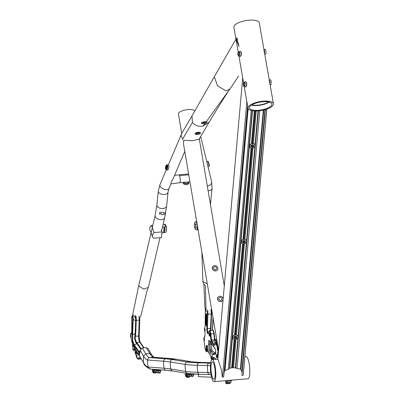 <?xml version="1.0" encoding="UTF-8"?>
<svg xmlns="http://www.w3.org/2000/svg" width="404" height="404" viewBox="0 0 404 404"><rect width="100%" height="100%" fill="white"/><g stroke="black" fill="none" stroke-linecap="round" stroke-linejoin="round"><path stroke-width="0.61" d="M266.812 109.07L243.294 374.74A30.946 18.15 -174.9 0 1 243.213 375.164A0.646 0.379 -174.9 0 1 242.612 375.462A0.646 0.379 -174.9 0 1 241.951 375.134A0.646 0.379 -174.9 0 1 241.935 375.023A0.646 0.379 -174.9 0 1 241.935 374.998L265.408 109.519L241.935 375.023M243.551 82.532L243.077 79.901M246.854 101.54L222.508 376.922A30.946 18.15 5.1 0 1 222.104 376.533L222.109 374.2L221.256 369.347L217.933 359.212L212.156 359.54A11.09 2.56 -94.8 0 0 210.59 363.181A11.09 2.56 -94.8 0 0 211.12 375.175A11.09 2.56 -94.8 0 0 214.029 381.639A11.09 2.56 -94.8 0 0 215.595 378.003A11.09 2.56 -94.8 0 0 215.064 366.009A11.09 2.56 -94.8 0 0 212.156 359.54M223.806 373.003L225.003 370.301L228.326 369.342L229.76 368.16L232.335 367.706L234.815 339.618M235.204 339.607L232.719 367.675L232.335 367.706M232.719 367.675L233.522 367.842L236.032 339.426M258.429 110.832L235.704 367.862L233.522 367.842M235.704 367.862L236.981 368.605L259.782 110.686M263.751 109.964L240.804 369.468L240.405 368.998L236.981 368.605M240.804 369.468L241.819 371.478L264.968 109.646M242.097 373.139L241.819 371.478M222.508 376.922A0.646 0.379 5.1 0 0 223.21 377.114A0.646 0.379 5.1 0 0 223.68 376.796A0.646 0.379 5.1 0 0 223.665 376.685M238.749 44.622L237.305 40.829L237.441 38.39M239.092 46.581L236.759 40.844L236.492 39.011L236.794 37.653M218.584 350.369L183.497 143.839L183.674 140.244L192.112 140.743L199.076 139.304M181.214 136.618L181.209 135.173L181.946 133.037M181.896 133.118L191.991 115.908L192.44 122.387L182.345 139.597M192.44 122.387C194.859 125.346 197.975 126.629 201.778 126.225L203.146 126.043L209.186 122.058C215.898 111.029 225.245 95.738 229.093 90.193L229.856 89.127L225.962 90.87L217.554 85.82L214.302 76.73L235.956 39.122M238.613 76.073L230.401 88.325M230.522 88.133L206.227 121.786M181.724 133.436L178.406 113.918A8.201 2.722 -9.6 0 1 188.032 109.605A8.201 2.722 -9.6 0 1 194.577 111.171L194.627 111.464M189.941 181.8L179.785 182.734L180.366 181.209L179.76 175.654L179.103 174.821L174.568 175.366M184.769 151.359L173.271 178.422L171.089 182.184L170.958 183.865M181.3 134.648A4.898 2.601 23 0 0 181.058 135.032A4.898 2.601 23 0 0 181.088 136.33A4.898 2.601 23 0 0 182.992 138.496M207.287 283.871L203 281.583L202.864 280.871M155.136 215.494L156.898 204.99A4.898 3.005 5.8 0 0 157.025 205.883A4.898 3.005 5.8 0 0 162.196 208.514A4.898 3.005 5.8 0 0 166.65 205.974L164.681 217.726A4.898 2.863 13.2 0 1 160.156 219.554A4.898 2.863 13.2 0 1 155.227 216.589A4.898 2.863 13.2 0 1 155.136 215.494L138.85 285.083L138.946 286.178L143.844 289.143L148.389 287.345L160.009 237.688M139.153 318.14L140.749 316.186L147.036 290.925L148.389 287.345M135.608 318.15L133.441 315.645L132.835 313.974L138.84 285.128M207.903 312.206L206.045 310.651L205.404 285.976L203.066 282.76L202.869 280.972M203.884 284.179L204.889 307.596L206.045 310.651M211.504 311.767L211.933 311.226M139.834 353.404L140.117 350.212L142.299 347.99L146.324 347.652L148.132 348.702L151.571 354.596L153.874 357.288M172.654 370.983A126.912 8.519 -3.9 0 0 166.362 370.296A126.912 8.519 -3.9 0 0 166.196 370.281A12.716 11.524 94.4 0 0 166.211 370.281L149.995 369.024L148.036 367.004L147.596 363.524L147.682 359.302L148.303 358.292L149.298 357.651L153.55 357.242A40.653 9.393 85.2 0 1 149.758 353.545L146.324 347.652M210.398 365.635A47.394 3.181 -3.9 0 0 207.393 365.524L197.319 365.272A81.552 5.474 176.1 0 1 185.153 364.418L170.331 361.984A124.765 8.373 -3.9 0 0 163.615 361.237A30.946 28.053 94.4 0 0 163.676 364.751A30.946 28.053 94.4 0 0 164.1 368.231L148.036 367.004A49.934 11.539 85.2 0 1 143.38 362.464L139.946 356.57L143.38 362.464L143.556 356.106L140.117 350.212M217.837 358.843A30.946 30.855 -32.3 0 1 217.599 353.364A2.581 2.57 -32.3 0 1 218.352 351.652M268.67 101.975A11.09 3.858 -9.9 0 1 257.803 105.161A11.09 3.858 -9.9 0 1 251.879 104.904M263.908 49.273L259.287 22.816A12.893 4.489 170.1 0 0 248.965 20.2A12.893 4.489 170.1 0 0 233.881 27.25L238.249 52.247M263.105 101.177A12.893 4.489 170.1 0 0 248.021 108.227A12.893 4.489 170.1 0 0 258.343 110.842A12.893 4.489 170.1 0 0 273.427 103.793A12.893 4.489 170.1 0 0 263.105 101.177M263.964 49.788L264.337 52.545M269.291 80.27L269.66 83.032M251.47 105.171A11.347 3.949 170.1 0 0 257.797 105.495A11.347 3.949 170.1 0 0 269.15 102.086M262.822 101.758A11.347 3.949 170.1 0 0 249.546 107.959A11.347 3.949 170.1 0 0 258.626 110.262A11.347 3.949 170.1 0 0 271.902 104.055A11.347 3.949 170.1 0 0 262.822 101.758M210.928 330.724L210.449 329.765L211.242 314.004L212.317 313.469L211.555 313.888A4.787 1.106 -94.8 0 0 211.196 309.53M210.504 330.381A3.096 0.717 85.2 0 1 210.449 329.765L210.822 329.674A0.773 0.687 -87.3 0 0 210.802 329.927L210.898 330.346A0.773 0.475 173.7 0 1 211.004 330.058L210.999 330.507M211.61 357.409A1.601 0.369 85.2 0 1 211.837 355.727A1.601 0.369 85.2 0 1 212.337 357.232A1.601 0.369 85.2 0 1 212.11 358.914A1.601 0.369 85.2 0 1 211.61 357.409M216.297 356.272A1.601 0.369 85.2 0 1 216.524 354.596A1.601 0.369 85.2 0 1 217.024 356.101A1.601 0.369 85.2 0 1 216.791 357.782A1.601 0.369 85.2 0 1 216.297 356.272M209.065 334.699A1.601 0.369 85.2 0 1 209.292 333.017A1.601 0.369 85.2 0 1 209.787 334.527A1.601 0.369 85.2 0 1 209.56 336.204A1.601 0.369 85.2 0 1 209.065 334.699M215.514 343.849A1.601 0.369 85.2 0 1 215.741 342.168A1.601 0.369 85.2 0 1 216.236 343.678A1.601 0.369 85.2 0 1 216.009 345.354A1.601 0.369 85.2 0 1 215.514 343.849M204.293 338.335L204.495 340.491L204.293 338.335M205.015 328.715L205.217 330.871L205.015 328.715M205.394 308.409L205.146 325.871L204.848 327.235C204.389 328.073 204.384 329.538 204.843 331.618L205.131 334.244L204.419 337.325A4.636 1.071 85.2 0 1 204.267 337.315L203.944 339.794L204.863 347.253L206.005 350.945L206.459 351.293L206.404 349.571C205.575 346.698 207.055 343.097 207.499 346.91L208.282 351.031L209.247 353.586L209.928 354.136L211.635 359.838M217.337 343.031L218.049 349.622L217.529 350.48L216.65 343.163C216.155 340.289 215.645 339.562 215.12 340.991L214.327 344.935M212.544 330.209A4.126 0.954 85.2 0 1 212.58 330.204A4.126 0.954 85.2 0 1 213.817 333.633L210.812 333.886L211.55 340.032L211.075 341.329L210.201 334.012C209.711 331.149 209.201 330.416 208.676 331.815L208.01 333.81C207.262 333.335 206.858 331.598 206.798 328.609L207.237 311.736M206.525 324.695A2.02 0.465 -94.8 0 1 206.222 325.806L205.54 323.129L205.555 315.357C206.025 312.837 206.439 313.494 206.792 317.327L206.53 324.574M215.059 348.521C215.857 350.894 215.943 352.828 215.322 354.323L212.913 354.904A3.525 0.813 85.2 0 1 212.696 354.843L210.262 352.859L209.429 350.298L208.631 344.622C208.358 341.451 208.605 340.057 209.373 340.451L215.059 348.521A1.03 0.934 144.8 0 0 215.216 349.031L215.216 349.031C215.665 350.521 215.792 352.03 215.6 353.566L216.079 353.237M205.545 311.019L205.171 311.201M214.378 344.779L214.171 345.718L211.075 341.329L211.873 341.223L214.337 344.713M218.458 351.803L217.529 350.48L218.211 350.218L218.559 350.702M211.242 314.004L207.949 314.267A4.939 1.141 -94.8 0 0 207.611 309.939M215.155 340.663L214.489 339.269L213.817 333.633L214.216 333.659L214.933 339.789M214.686 339.865A0.773 0.278 131.9 0 1 214.736 339.769L214.489 339.269M211.368 330.305L210.822 329.674L211.034 328.422L206.798 328.609M214.736 339.769L214.968 340.047A2.065 0.475 85.2 0 1 214.938 339.82L214.968 340.047M133.042 345.142A1.03 0.899 -29.7 0 1 132.77 344.511L138.663 354.853A1.414 0.328 85.2 0 0 138.835 354.985L138.739 352.318A1.03 0.899 -29.7 0 1 139.052 351.626L140.057 350.637M138.739 352.318L134.057 345.678A1.03 0.934 -35.2 0 1 134.355 344.971L132.815 341.037L132.628 334.911A1.03 0.465 -177.9 0 1 132.153 334.608L132.689 319.569L133.168 319.791L132.699 319.579M134.744 336.072A0.773 0.308 13.6 0 0 135.396 336.259L135.769 333.679A0.773 0.348 -177.9 0 1 135.183 333.618L134.492 338.224L135.906 342.824L136.916 343.683A0.773 0.702 -35.2 0 1 137.446 343.425L136.461 342.451A0.773 0.651 127.5 0 0 135.906 342.824M132.689 319.569A1.934 0.444 -94.8 0 0 132.244 316.569A1.934 0.444 -94.8 0 0 131.79 318.352L131.749 333.492L131.118 334.128A1.03 0.939 -36.1 0 1 131.714 333.194M136.714 356.757C138.107 360.519 137.259 358.09 138.022 359.126L140.577 358.01M135.189 315.443A4.712 1.091 85.2 0 1 135.663 320.316L133.168 319.791A2.661 0.616 -94.8 0 0 132.537 315.857A2.661 0.616 -94.8 0 0 132.285 315.711A2.661 0.616 -94.8 0 0 132.169 315.797L132.987 314.772M139.749 319.867L139.178 335.578A0.773 0.348 -177.9 0 1 139.203 335.668A0.773 0.348 -177.9 0 1 138.617 335.987L135.396 336.259L135.199 338.532L136.461 342.451L139.683 342.178A0.773 0.702 -35.2 0 1 140.309 342.456L144.011 347.703M136.128 353.338A1.161 0.268 -94.8 0 0 136.284 352.142A1.161 0.268 -94.8 0 0 135.921 351.031A1.161 0.268 -94.8 0 0 135.911 351.031A1.161 0.268 -94.8 0 0 135.754 352.227A1.161 0.268 -94.8 0 0 136.118 353.343A1.161 0.268 -94.8 0 0 136.128 353.338M131.209 337.143L131.012 334.987L131.209 337.143M132.684 344.561L132.982 346.556L133.133 345.39M136.921 352.041A2.606 0.601 -94.8 0 0 136.941 354.964M132.492 344.102L133.022 350.101L133.679 349.46A4.232 0.98 -94.8 0 0 134.173 347.243A2.631 0.606 85.2 0 1 134.173 347.218M135.471 349.49L134.86 350.086L135.385 354.343L135.779 354.505A1.444 0.333 -94.8 0 1 136.148 355.596A6.292 1.454 -94.8 0 0 136.436 357.277L136.996 357.732M131.118 334.128A2.065 0.475 -94.8 0 0 130.603 335.396A2.065 0.475 -94.8 0 0 131.113 338.017L132.77 344.511M133.022 350.101L134.86 350.086M131.113 338.017A1.03 0.944 142.1 0 0 131.3 338.567L131.992 342.198A1.03 0.369 170 0 0 132.042 342.284M138.304 359.161L137.537 358.59L140.077 357.116M137.537 358.59A4.641 1.071 85.2 0 1 136.709 356.656L137.158 356.995L136.709 356.656L137.062 354.101A2.631 0.606 -94.8 0 0 137.082 352.323M133.148 350.197L134.901 350.051M135.663 320.316L133.168 319.796L132.628 334.911L135.183 333.618L135.663 320.316L136.249 320.347A4.939 1.141 -94.8 0 0 135.906 315.968M209.242 374.548L211.024 374.614A49.546 3.328 -3.9 0 0 209.767 374.559L199.692 374.306A12.716 10.322 91.4 0 0 200.162 374.331L187.653 373.453A2.581 2.475 99.3 0 1 185.633 371.417L170.811 368.983A124.765 8.373 -3.9 0 0 164.1 368.231A2.581 2.338 94.4 0 0 166.196 370.281L150.313 369.069M211.565 377.195L198.495 376.7L198.329 374.271M214.029 381.639L248.036 378.76A11.09 2.56 -94.8 0 0 249.601 375.119A11.09 2.56 -94.8 0 0 249.071 363.125A11.09 2.56 -94.8 0 0 246.162 356.656L244.915 356.762M215.054 376.402A8.691 2.01 -94.8 0 0 214.64 366.999A8.691 2.01 -94.8 0 0 212.363 361.934A8.691 2.01 -94.8 0 0 211.135 364.782A8.691 2.01 -94.8 0 0 211.55 374.185A8.691 2.01 -94.8 0 0 213.827 379.25A8.691 2.01 -94.8 0 0 215.054 376.402M196.172 218.453L195.889 217.716A2.065 1.56 -20.7 0 1 195.895 216.827M198.086 229.74A4.126 2.53 5.8 0 0 197.682 229.765L197.758 229.033A0.672 0.505 -20.7 0 1 196.93 228.805A0.672 0.505 -20.7 0 1 197.798 228.048M197.672 227.295A0.672 0.505 -20.7 0 1 196.591 227.225A0.672 0.505 -20.7 0 1 197.536 226.487M197.41 225.755A0.672 0.505 -20.7 0 1 197.309 225.164M194.329 226.432A1.288 0.975 159.3 0 0 194.374 226.78L195.329 229.31A1.288 0.975 -20.7 0 1 195.284 228.962L194.329 226.432L194.698 222.786A1.288 0.975 159.3 0 1 196.051 221.665L196.708 221.609M197.682 229.765L196.435 229.871A1.288 0.975 -20.7 0 1 195.329 229.31M195.284 228.962L195.652 225.316A1.288 0.975 -20.7 0 1 197.006 224.195L197.142 224.185M163.852 230.942A0.672 0.505 -20.7 0 1 164.681 231.174A0.672 0.505 -20.7 0 1 163.756 231.916L164.181 227.699A0.672 0.505 -20.7 0 1 165.009 227.927A0.672 0.505 -20.7 0 1 164.085 228.674L163.756 228.412M164.665 230.27A0.672 0.505 -20.7 0 1 164.771 229.219A0.672 0.505 -20.7 0 1 164.665 230.27M162.398 227.472A4.126 2.53 -174.2 0 1 164.256 226.972L165.504 226.866A1.288 0.975 -20.7 0 1 166.61 227.422A1.288 0.975 -20.7 0 1 166.65 227.775L166.281 231.421A1.288 0.975 -20.7 0 1 164.928 232.542L163.681 232.648L163.756 231.916L163.428 231.654M166.61 227.422L165.65 224.892A1.288 0.975 159.3 0 0 164.549 224.336L163.105 224.457M151.434 225.447A5.156 3.894 159.3 0 0 149.894 229.81L152.586 236.921A5.156 3.894 -20.7 0 1 154.126 232.563L151.434 225.447L152.833 225.331M154.126 232.563L161.989 231.896L161.211 229.841M161.989 231.896L161.413 237.567L153.555 238.234A5.156 3.894 -20.7 0 1 152.586 236.921M163.681 232.648A4.126 2.53 5.8 0 0 161.863 233.123M187.219 374.114L188.163 373.801A4.131 3.772 89.8 0 0 188.542 373.589M193.107 374.023L191.299 375.043L188.875 374.872L188.734 374.19L189.072 374.134L189.218 374.826M191.824 373.932L190.496 374.23A4.131 3.772 -90.2 0 1 190.345 374.23A4.131 3.772 -90.2 0 1 189.355 374.064L189.072 374.134M185.219 374.796L185.224 374.806A2.545 0.924 -103.6 0 0 186.426 377.063A3.868 1.404 -103.6 0 0 186.759 377.164L186.234 374.144L185.083 374.124L185.224 374.806M186.234 374.144L185.083 374.124M189.355 374.064L187.562 374.165L188.476 377.381M188.734 374.19L187.582 374.17M189.208 374.826A2.803 1.02 76.4 0 1 188.905 377.296L191.208 375.695L192.526 375.791L192.698 376.371L190.309 376.255M189.643 374.144L190.062 373.771M189.587 373.887L190.653 373.841M188.244 377.346L187.355 377.331L186.784 374.564L187.602 374.367M186.784 374.564L187.648 374.579M189.678 373.73A4.126 3.828 -89 0 1 188.875 374.054M188.203 377.275L187.562 374.165A4.126 3.828 -89 0 1 186.855 374.018M187.355 377.331L186.855 377.164M192.789 376.366A4.126 1.495 -103.6 0 0 192.93 376.351A4.126 1.495 -103.6 0 0 193.107 376.276L192.42 376.457M189.688 374.154A4.126 3.828 91 0 0 190.678 373.831M226.361 380.593L226.679 382.467A2.581 0.858 -9.6 0 0 225.846 383.285A2.581 0.858 -9.6 0 0 227.412 383.8L227.614 383.416A1.545 0.515 -9.6 0 1 226.861 383.113A1.545 0.515 -9.6 0 1 228.679 382.295A1.545 0.515 -9.6 0 1 229.911 382.593A1.545 0.515 -9.6 0 1 228.613 383.33L228.442 382.325M226.679 382.467L227.356 381.174L231.356 380.831L230.679 382.128A2.581 0.858 -9.6 0 1 230.931 382.421A2.581 0.858 -9.6 0 1 228.412 383.714L228.184 382.366M228.412 383.714L228.613 383.33M227.472 382.573L227.614 383.416M227.245 380.523L227.356 381.174M231.245 380.179L231.356 380.831M160.747 369.867L160.757 370.524L158.363 371.271L155.924 370.549L155.929 369.852L156.272 369.857L156.267 370.569M160.191 369.822L160.292 369.832A4.131 3.909 -83.2 0 1 159.166 370.271L157.646 370.281A4.131 3.798 -84.5 0 1 156.56 369.857L156.272 369.857M152.424 370.17L152.424 370.175A2.545 0.909 -90.4 0 0 153.111 372.549A3.868 1.384 -90.4 0 0 153.414 372.675L153.535 369.594L152.429 369.473L152.424 370.175M153.535 369.594L152.429 369.473M156.56 369.857L154.808 369.731L154.782 372.912L155.08 373.084M155.929 369.852L154.823 369.731M155.252 373.089L158.035 371.902L159.312 372.316L159.368 372.998L157.611 372.907L156.777 372.417M155.51 373.089L155.878 373.023L155.454 373.023A4.126 1.475 89.6 0 1 155.192 373.094A4.126 1.475 89.6 0 1 155.131 373.089L154.894 372.836A3.868 1.384 -90.4 0 0 155.197 372.771A2.545 0.909 -90.4 0 0 155.924 370.549M158.08 370.089L157.752 370.165M154.853 373.049L153.959 372.953L153.985 370.12L154.803 370.109M153.985 370.12L154.803 370.205M157.792 369.64A4.126 3.848 -83.9 0 1 156.838 370.008M154.808 369.897A4.126 3.848 -83.9 0 1 154.171 369.599M153.959 372.953L153.51 372.685M159.196 373.064L159.464 373.064A4.126 1.475 -90.4 0 0 159.524 373.069A4.126 1.475 -90.4 0 0 159.792 372.998L159.085 373.064M157.373 370.216A4.126 3.848 96.1 0 0 158.954 369.726M157.484 372.044L157.964 371.973A2.065 1.924 96.1 0 0 157.878 371.927M155.873 369.781A4.131 3.798 95.5 0 0 156.444 369.534M160.762 369.867L160.757 370.524C160.509 372.256 160.221 373.069 159.893 372.973L159.792 372.998A2.803 1.005 -90.4 0 0 160.59 370.539L160.59 369.852M160.363 212.145A2.838 2.141 159.3 0 0 159.742 214.337L159.701 214.241A2.838 2.141 159.3 0 1 160.327 212.049M161.332 212.812A1.545 1.167 159.3 0 0 160.994 214.004A1.545 1.167 159.3 0 0 162.095 214.681A1.545 1.167 159.3 0 0 163.549 214.105A1.545 1.167 159.3 0 0 163.888 212.908A1.545 1.167 159.3 0 0 162.787 212.236A1.545 1.167 159.3 0 0 161.332 212.812M164.423 214.519A2.838 2.141 159.3 0 0 165.044 212.327L165.009 212.231A2.838 2.141 159.3 0 1 165.029 212.282M237.653 338.264A2.838 2.202 158.1 0 0 238.012 336.264A2.838 2.202 158.1 0 0 235.79 335.017A2.838 2.202 158.1 0 0 233.103 336.37A2.838 2.202 158.1 0 0 232.744 338.375A2.838 2.202 158.1 0 0 234.971 339.618A2.838 2.202 158.1 0 0 237.653 338.264M236.668 337.956A1.545 1.202 158.1 0 0 236.86 336.86A1.545 1.202 158.1 0 0 235.648 336.184A1.545 1.202 158.1 0 0 234.184 336.921A1.545 1.202 158.1 0 0 233.992 338.017A1.545 1.202 158.1 0 0 235.204 338.693A1.545 1.202 158.1 0 0 236.668 337.956M246.117 242.546A2.838 2.202 158.1 0 0 246.475 240.542A2.838 2.202 158.1 0 0 244.248 239.294A2.838 2.202 158.1 0 0 241.567 240.648A2.838 2.202 158.1 0 0 241.208 242.653A2.838 2.202 158.1 0 0 243.43 243.895A2.838 2.202 158.1 0 0 246.117 242.546M245.132 242.233A1.545 1.202 158.1 0 0 245.324 241.137A1.545 1.202 158.1 0 0 244.112 240.461A1.545 1.202 158.1 0 0 242.647 241.198A1.545 1.202 158.1 0 0 242.456 242.294A1.545 1.202 158.1 0 0 243.668 242.971A1.545 1.202 158.1 0 0 245.132 242.233M254.449 146.985A2.838 2.202 158.1 0 0 254.939 144.819A2.838 2.202 158.1 0 0 252.823 143.572A2.838 2.202 158.1 0 0 250.162 144.763A2.838 2.202 158.1 0 0 249.672 146.93A2.838 2.202 158.1 0 0 251.788 148.172A2.838 2.202 158.1 0 0 254.449 146.985M253.52 146.602A1.545 1.202 158.1 0 0 253.788 145.42A1.545 1.202 158.1 0 0 252.636 144.738A1.545 1.202 158.1 0 0 251.182 145.384A1.545 1.202 158.1 0 0 250.914 146.571A1.545 1.202 158.1 0 0 252.071 147.248A1.545 1.202 158.1 0 0 253.52 146.602M221.897 301.187A2.838 2.596 27.6 0 0 222.104 297.021A2.838 2.596 27.6 0 0 217.786 297.596A2.838 2.596 27.6 0 0 221.897 301.187M221.21 300.081A1.545 1.414 27.6 0 0 221.326 297.809A1.545 1.414 27.6 0 0 218.968 298.122A1.545 1.414 27.6 0 0 221.21 300.081M216.68 270.493A2.838 2.596 27.6 0 0 216.887 266.327A2.838 2.596 27.6 0 0 212.575 266.898A2.838 2.596 27.6 0 0 216.68 270.493M215.994 269.382A1.545 1.414 27.6 0 0 216.11 267.11A1.545 1.414 27.6 0 0 213.751 267.423A1.545 1.414 27.6 0 0 215.994 269.382M183.073 182.386L183.047 182.674A2.838 1.742 5.8 0 0 183.098 183.138A2.838 1.742 5.8 0 0 183.951 184.123A2.838 1.742 5.8 0 0 187.512 184.482A2.838 1.742 5.8 0 0 188.688 183.244L188.794 182.234A2.838 1.742 5.8 0 0 188.774 181.886M183.305 182.366A2.838 1.742 5.8 0 0 186.365 183.699A2.838 1.742 5.8 0 0 188.794 182.234M184.032 184.173A2.581 1.581 5.8 0 0 184.108 184.219A2.581 1.581 5.8 0 0 187.34 184.547A2.581 1.581 5.8 0 0 187.421 184.517M183.805 182.315A2.323 1.424 5.8 0 0 186.315 183.381A2.323 1.424 5.8 0 0 188.279 182.179L188.304 181.921M200.071 132.669A2.838 0.858 170.8 0 0 196.869 132.825A2.838 0.858 170.8 0 0 194.996 133.961A2.838 0.858 170.8 0 0 195.526 134.35A2.838 0.858 170.8 0 0 198.728 134.194A2.838 0.858 170.8 0 0 200.596 133.057A2.838 0.858 170.8 0 0 200.071 132.669M199.071 133.244A1.545 0.47 170.8 0 0 197.324 133.33A1.545 0.47 170.8 0 0 196.304 133.946A1.545 0.47 170.8 0 0 196.591 134.158A1.545 0.47 170.8 0 0 198.334 134.072A1.545 0.47 170.8 0 0 199.359 133.456A1.545 0.47 170.8 0 0 199.071 133.244M201.444 123.291A2.838 0.858 170.8 0 0 204.586 123.467A2.838 0.858 170.8 0 0 206.954 122.22A2.838 0.858 170.8 0 0 206.863 122.053A2.838 0.858 170.8 0 0 203.727 121.877A2.838 0.858 170.8 0 0 201.354 123.124A2.838 0.858 170.8 0 0 201.444 123.291M202.707 123.205A1.545 0.47 170.8 0 0 204.419 123.301A1.545 0.47 170.8 0 0 205.712 122.619A1.545 0.47 170.8 0 0 205.666 122.528A1.545 0.47 170.8 0 0 203.949 122.432A1.545 0.47 170.8 0 0 202.656 123.114A1.545 0.47 170.8 0 0 202.707 123.205M271.311 82.583L270.968 80.755L271.311 82.583M271.377 82.916L270.832 79.997L271.377 82.916M270.382 84.795L269.473 79.714L269.221 79.76L270.13 84.84L271.559 84.057M244.647 84.976A1.288 0.591 91.1 0 1 244.122 85.608A1.288 0.591 91.1 0 1 243.622 84.956A1.288 0.591 91.1 0 1 243.647 83.663A1.288 0.591 91.1 0 1 244.173 83.032A1.288 0.591 91.1 0 1 244.673 83.684A1.288 0.591 91.1 0 1 244.647 84.976M244.945 85.365A2.065 0.944 91.1 0 1 243.915 86.335A2.065 0.944 91.1 0 1 243.349 83.269A2.065 0.944 91.1 0 1 243.991 82.3A2.065 0.944 91.1 0 1 244.94 83.123A2.065 0.944 91.1 0 1 244.945 85.365M243.991 82.3L245.102 81.815A2.581 1.182 91.1 0 1 245.344 81.765A2.581 1.182 91.1 0 1 246.344 83.073A2.581 1.182 91.1 0 1 246.294 85.653A2.581 1.182 91.1 0 1 245.243 86.921A2.581 1.182 91.1 0 1 245.001 86.86L243.915 86.335M245.46 81.78A2.581 1.182 91.1 0 1 245.576 81.77A2.581 1.182 91.1 0 1 246.571 83.078A2.581 1.182 91.1 0 1 246.521 85.658A2.581 1.182 91.1 0 1 245.47 86.926A2.581 1.182 91.1 0 1 245.359 86.91M265.989 52.096L265.645 50.273L265.989 52.096M266.054 52.429L265.509 49.51L266.054 52.429M265.059 54.308L264.15 49.227L263.893 49.273L264.807 54.353L266.236 53.57M239.325 54.49A1.288 0.591 91.1 0 1 238.799 55.126A1.288 0.591 91.1 0 1 238.299 54.469A1.288 0.591 91.1 0 1 238.325 53.182A1.288 0.591 91.1 0 1 238.85 52.545A1.288 0.591 91.1 0 1 239.35 53.202A1.288 0.591 91.1 0 1 239.325 54.49M239.623 54.883A2.065 0.944 91.1 0 1 238.592 55.848A2.065 0.944 91.1 0 1 238.027 52.788A2.065 0.944 91.1 0 1 238.668 51.813A2.065 0.944 91.1 0 1 239.612 52.636A2.065 0.944 91.1 0 1 239.623 54.883M238.668 51.813L239.779 51.328A2.581 1.182 91.1 0 1 240.021 51.278A2.581 1.182 91.1 0 1 241.021 52.586A2.581 1.182 91.1 0 1 240.971 55.166A2.581 1.182 91.1 0 1 239.92 56.434A2.581 1.182 91.1 0 1 239.678 56.373L238.592 55.848M240.138 51.293A2.581 1.182 91.1 0 1 240.249 51.283A2.581 1.182 91.1 0 1 241.249 52.591A2.581 1.182 91.1 0 1 241.198 55.171A2.581 1.182 91.1 0 1 240.148 56.439A2.581 1.182 91.1 0 1 240.037 56.424M207.949 166.105L207.04 162.736M209.338 166.221L209.378 165.105L208.186 161.464L207.853 161.287L209.333 166.231L208.095 166.594L206.949 162.352M207.863 166.145L208.095 166.594M166.736 168.518A1.187 0.455 97.9 0 1 166.428 167.822A1.187 0.455 97.9 0 1 166.63 166.62A1.187 0.455 97.9 0 1 167.064 166.17M166.039 166.236A1.702 0.651 97.9 0 1 166.918 165.781A1.702 0.651 97.9 0 1 166.832 168.322A1.702 0.651 97.9 0 1 166.493 168.852A1.702 0.651 97.9 0 1 165.786 168.286A1.702 0.651 97.9 0 1 166.039 166.236M165.898 165.857A2.323 0.894 97.9 0 1 166.357 165.14A2.323 0.894 97.9 0 1 167.317 165.903A2.323 0.894 97.9 0 1 166.973 168.7A2.323 0.894 97.9 0 1 165.776 169.321A2.323 0.894 97.9 0 1 165.898 165.857M166.468 165.054A2.581 0.99 97.9 0 1 166.584 164.933A2.581 0.99 97.9 0 1 167.024 164.756A2.581 0.99 97.9 0 1 167.705 166.256A2.581 0.99 97.9 0 1 167.271 168.892A2.581 0.99 97.9 0 1 166.317 169.867A2.581 0.99 97.9 0 1 165.938 169.579A2.581 0.99 97.9 0 1 165.862 169.433M167.024 164.756L168.205 164.923A2.581 0.99 97.9 0 1 168.882 166.418A2.581 0.99 97.9 0 1 168.448 169.059A2.581 0.99 97.9 0 1 167.493 170.028L166.317 169.867M266.741 109.095L243.213 375.164M217.817 359.06L242.693 77.709L217.822 359.06M248.142 108.61L225.003 370.301M228.326 369.342L251.212 110.484M231.583 368.004L234.103 339.511M234.209 338.34L234.35 336.729M234.492 335.133L242.567 243.789M242.673 242.617L242.814 241.011M242.956 239.41L251.03 148.066M251.131 146.894L251.278 145.288M251.419 143.688L254.313 110.918M252.52 110.741L229.76 368.16M247.93 107.706L224.669 370.837M252.227 110.691L229.442 368.392M263.297 110.07L240.405 368.998M234.901 338.673L235.113 336.274M235.234 334.926L243.279 243.895M243.365 242.95L243.577 240.552M243.698 239.203L251.743 148.172M251.828 147.228L252.04 144.829M252.157 143.481L255.035 110.948M255.419 110.954L252.545 143.435M252.429 144.748L252.212 147.243M252.131 148.162L244.082 239.158M243.966 240.471L243.748 242.966M243.668 243.885L235.618 334.881M235.507 336.194L235.285 338.688M258.055 110.863L255.025 145.107M254.929 146.187L246.561 240.829M246.465 241.91L238.097 336.552M238.001 337.633L235.345 367.685M236.123 338.431L236.31 336.31M236.431 334.951L244.496 243.703M244.587 242.713L244.773 240.587M244.895 239.229L252.96 147.98M253.045 146.99L253.237 144.864M253.353 143.506L256.232 110.948M205.096 123.351L203.146 126.043M179.76 175.654L188.754 174.806M210.454 204.591L210.656 202.247A4.898 3.005 -174.2 0 1 210.226 203.273M166.261 169.857L159.974 184.643A4.898 2.601 23 0 0 160.004 185.941A4.898 2.601 23 0 0 165.625 189.567A4.898 2.601 23 0 0 168.993 188.476L170.948 183.886L179.785 182.734M159.974 184.643L158.317 191.001A4.898 3.005 5.8 0 0 158.439 191.895A4.898 3.005 5.8 0 0 163.615 194.526A4.898 3.005 5.8 0 0 168.064 191.986L166.65 205.974M211.57 181.568A4.898 3.197 166.4 0 1 211.651 181.815A4.898 3.197 166.4 0 1 208.02 185.971A4.898 3.197 166.4 0 1 207.318 186.143M207.858 166.13L211.651 181.815L212.07 188.254A4.898 3.005 -174.2 0 1 208.105 190.784M210.6 363.125A49.546 3.328 -3.9 0 0 208.979 363.08L198.904 362.822A79.401 5.328 176.1 0 1 187.062 361.994A2.581 2.475 99.3 0 0 185.153 364.418A30.946 29.699 99.3 0 0 185.204 367.938A30.946 29.699 99.3 0 0 185.633 371.417A81.552 5.474 176.1 0 0 197.798 372.271A2.581 2.096 91.4 0 0 199.692 374.306A79.401 5.328 176.1 0 1 192.016 373.947M210.671 362.641L201.727 362.413A12.716 10.322 91.4 0 0 198.904 362.822A2.581 2.096 91.4 0 0 197.319 365.272A30.946 25.124 91.4 0 0 197.399 368.786A30.946 25.124 91.4 0 0 197.798 372.271L207.873 372.523A2.581 2.096 91.4 0 0 209.767 374.559M210.661 362.716A12.716 10.322 91.4 0 0 208.979 363.08A2.581 2.096 91.4 0 0 207.393 365.524A30.946 25.124 91.4 0 0 207.469 369.039A30.946 25.124 91.4 0 0 207.873 372.523A47.394 3.181 -3.9 0 1 210.731 372.629M201.727 362.413L194.915 362.095A75.336 5.055 176.1 0 1 190.961 361.656A12.716 12.201 99.3 0 0 187.062 361.994L172.235 359.56A2.581 2.475 99.3 0 0 170.331 361.984A30.946 29.699 99.3 0 0 170.377 365.499A30.946 29.699 99.3 0 0 170.811 368.983A2.581 2.475 99.3 0 0 172.826 371.018L187.653 373.453M194.915 362.095L191.158 361.676A2.581 2.475 99.3 0 0 190.961 361.656L176.134 359.217A12.716 12.201 99.3 0 0 172.235 359.56A126.912 8.519 -3.9 0 0 165.408 358.797A2.581 2.338 94.4 0 0 163.615 361.237L147.556 360.009A42.905 9.913 85.2 0 1 143.556 356.106L145.738 353.889L142.299 347.99M169.064 358.429L153.55 357.242L176.331 359.242A2.581 2.475 99.3 0 0 176.134 359.217A130.982 8.792 -3.9 0 0 169.256 358.444A130.982 8.792 -3.9 0 0 169.089 358.434A12.716 11.524 94.4 0 0 169.074 358.429A12.716 11.524 94.4 0 0 165.408 358.797L149.525 357.585A40.653 9.393 85.2 0 1 145.738 353.889L149.758 353.545L151.571 354.596M166.211 370.281A12.716 11.524 94.4 0 0 166.221 370.281L172.826 371.018M218.231 354.364L217.599 353.364M216.65 343.163L217.266 343.036A4.126 0.954 -94.8 0 0 216.029 339.607A4.126 0.954 -94.8 0 0 215.994 339.613M210.201 334.012L210.812 333.886A4.126 0.954 -94.8 0 0 209.575 330.457A4.126 0.954 -94.8 0 0 209.545 330.462M210.923 309.777A4.939 1.141 85.2 0 1 211.242 313.989L211.555 313.888M206.984 351.763A1.288 0.298 -94.8 0 0 206.999 351.763A1.288 0.298 -94.8 0 0 207.116 349.93L208.045 349.849M204.267 337.315A0.515 0.5 -70.3 0 1 204.737 336.764A4.126 0.954 -94.8 0 0 204.752 336.769L204.737 336.764A2.626 0.606 -94.8 0 0 204.671 336.754A2.626 0.606 -94.8 0 0 204.651 336.759A2.626 0.606 -94.8 0 0 204.56 336.81M206.56 323.235L206.121 323.261A1.505 0.348 -94.8 0 0 206.464 325.139M208.318 333.229A3.096 0.717 85.2 0 1 207.424 328.795L207.949 314.267L207.323 314.08M213.463 359.429A5.156 1.192 85.2 0 1 214.13 357.777A0.515 0.49 -50.8 0 1 213.938 357.404L216.15 359.201M206.414 351.278A0.515 0.49 129.2 0 0 206.585 351.637L206.999 351.763A1.288 0.298 -94.8 0 0 207.01 351.763L208.393 351.647M206.661 315.458L206.136 315.489L206.121 323.261L205.54 323.129M206.343 314.226A2.02 0.47 -94.8 0 0 206.136 315.489L205.555 315.357M212.802 359.484L212.812 359.409C213.019 357.717 213.393 357.045 213.938 357.404M212.913 354.904A1.03 1.005 -103.6 0 1 213.726 353.808A2.495 0.576 85.2 0 1 213.58 353.763A1.03 0.98 129.2 0 0 212.696 354.843M215.711 353.414A1.03 1.005 76.4 0 0 215.322 354.323M215.216 349.031L209.524 340.956A1.03 0.934 -35.2 0 1 209.373 340.451M208.631 344.622L209.752 344.289A2.495 0.576 85.2 0 1 209.838 341.4M210.262 352.859A1.03 0.98 -50.8 0 1 211.141 351.778A2.495 0.576 85.2 0 1 210.55 349.965L209.752 344.289L210.55 349.965L209.429 350.298M211.853 349.611L212.196 350.667A1.03 0.98 -50.8 0 1 211.317 351.748L213.751 353.732L211.317 351.748A2.48 0.576 85.2 0 1 210.726 349.945L211.853 349.611L211.055 343.935L209.928 344.269A2.48 0.576 85.2 0 1 209.959 341.572M206.005 350.945A0.515 0.49 -50.8 0 0 206.181 351.303L206.585 351.637A0.515 0.49 129.2 0 0 206.787 351.727M206.181 351.303C205.828 351.525 205.389 350.182 204.853 347.273L204.868 347.288M204.848 327.235A0.515 0.5 -114.4 0 1 205.075 326.755M208.429 333.017A0.515 0.394 -168.3 0 1 208.484 332.734M208.752 331.512A0.515 0.394 11.7 0 0 208.676 331.815M215.191 340.693A0.515 0.394 11.4 0 0 215.12 340.991M209.928 354.136A0.515 0.49 129.2 0 0 210.1 354.495L209.423 353.944A0.515 0.49 -50.8 0 1 209.247 353.586M206.404 349.571L206.994 349.309A2.606 0.601 85.2 0 1 207.106 345.678M207.924 349.228L206.994 349.309L207.116 349.93L206.525 350.192M213.842 353.778A2.48 0.576 85.2 0 1 213.751 353.732A1.03 0.98 129.2 0 0 214.63 352.647L212.196 350.667M214.65 339.769L211.55 340.032A1.545 0.359 -94.8 0 0 211.873 341.223L215.095 340.946M218.453 349.586L218.049 349.622L218.211 350.218L218.554 350.187M215.483 339.91L214.857 339.017M212.474 330.214L212.943 317.155M215.746 352.429L214.721 352.677A1.03 1.005 -103.6 0 1 214.125 353.707M210.994 343.041L211.055 343.935M211.555 313.908L211.034 328.422M215.165 340.941L214.973 340.466M138.663 354.853A1.03 0.899 150.3 0 0 138.936 355.485A2.141 0.495 -94.8 0 0 139.052 355.641A2.141 0.495 -94.8 0 0 139.193 355.687A2.141 0.495 -94.8 0 0 139.516 353.97A2.141 0.495 -94.8 0 0 139.052 351.626L134.355 344.971L136.916 343.683L140.668 349.006M141.092 358.898L138.703 359.1M138.91 316.095A4.939 1.141 85.2 0 1 139.193 320.094L138.617 335.987A4.489 1.035 -94.8 0 0 138.688 338.234A4.489 1.035 -94.8 0 0 139.683 342.178L143.612 347.753M139.708 317.615L139.774 319.781A0.773 0.348 2.1 0 1 139.193 320.094L136.249 320.347L135.769 333.679M140.132 342.284A5.262 1.217 85.2 0 1 139.173 335.759M140.309 342.456C139.592 341.117 139.223 338.855 139.203 335.668L139.774 319.781A0.773 0.348 2.1 0 0 139.754 319.69M134.057 345.678L132.537 341.259L132.153 334.608M141.087 348.586L137.446 343.425M135.37 349.314L133.679 349.46M133.199 349.925L135.199 349.758M132.012 342.107A1.03 0.369 170 0 0 131.992 342.198L132.876 344.94L138.769 355.278L139.93 356.424M197.006 224.195L196.051 221.665M195.652 225.316L194.698 222.786M165.504 226.866L164.549 224.336M164.256 226.972L164.181 227.699M190.693 374.907L190.552 374.225M192.052 374.579L191.92 373.937M188.597 377.104L188.905 377.296A4.126 1.495 76.4 0 1 188.729 377.371A4.126 1.495 76.4 0 1 188.587 377.386L188.299 377.19A3.868 1.404 -103.6 0 0 188.597 377.104A2.545 0.924 -103.6 0 0 188.875 374.872M186.562 374.089L187.239 377.361M187.113 377.356L186.759 377.164M193.274 376.099L193.107 376.276A2.803 1.02 -103.6 0 0 193.45 374.048M193.597 374.059A2.545 0.924 76.4 0 1 193.39 375.856M189.915 373.831L189.971 374.094M192.102 374.528L191.986 373.942M190.632 374.887L190.496 374.23M186.688 377.25L186.426 377.063M157.696 370.993L157.701 370.296M159.1 370.983L159.105 370.286M158.348 369.68L158.348 370.008M153.868 369.604L153.838 372.953M158.196 370.059L158.201 369.67M153.571 372.917A4.126 1.475 89.6 0 1 153.333 372.796L153.111 372.549M153.788 372.948L153.414 372.675M156.257 370.564A2.803 1.005 89.6 0 1 155.454 373.023L155.197 372.771M160.742 370.534A2.545 0.909 89.6 0 1 160.095 372.69M159.161 370.948L159.166 370.271M157.641 370.958L157.646 370.281M160.009 372.811L159.141 373.069M237.991 336.219A2.838 2.202 158.1 0 0 237.976 336.173A2.838 2.202 158.1 0 0 235.749 334.926A2.838 2.202 158.1 0 0 233.068 336.279A2.838 2.202 158.1 0 0 232.709 338.284A2.838 2.202 158.1 0 0 232.729 338.33M246.455 240.496A2.838 2.202 158.1 0 0 246.44 240.451A2.838 2.202 158.1 0 0 244.213 239.203A2.838 2.202 158.1 0 0 241.526 240.557A2.838 2.202 158.1 0 0 241.173 242.562A2.838 2.202 158.1 0 0 241.193 242.607M254.919 144.773A2.838 2.202 158.1 0 0 254.904 144.728A2.838 2.202 158.1 0 0 252.788 143.481A2.838 2.202 158.1 0 0 250.121 144.672A2.838 2.202 158.1 0 0 249.637 146.839A2.838 2.202 158.1 0 0 249.652 146.884M217.776 297.622A2.838 2.596 27.6 0 0 221.867 301.243A2.838 2.596 27.6 0 0 222.801 300.253M212.56 266.928A2.838 2.596 27.6 0 0 216.65 270.549A2.838 2.596 27.6 0 0 217.584 269.559M199.803 132.355A2.581 0.778 170.8 0 0 197.107 132.446A2.581 0.778 170.8 0 0 195.208 133.391M200.576 132.987A2.838 0.858 170.8 0 0 200.576 132.911A2.838 0.858 170.8 0 0 200.046 132.522A2.838 0.858 170.8 0 0 196.849 132.679A2.838 0.858 170.8 0 0 194.975 133.815A2.838 0.858 170.8 0 0 194.996 133.886M206.934 122.149A2.838 0.858 170.8 0 0 206.934 122.074A2.838 0.858 170.8 0 0 206.843 121.907A2.838 0.858 170.8 0 0 206.318 121.665M223.68 376.796L247.627 105.964M199.147 139.178L209.171 122.099M214.302 76.73L192.001 115.898M224.281 285.966L199.222 138.491M202.869 280.931L201.864 251.95M161.605 230.876L164.681 217.726M158.317 191.001L156.898 204.99M168.064 191.986L168.993 188.476M179.103 174.821L188.607 173.932M212.07 188.254L210.656 202.247M200.707 136.517L207.555 164.877M181.058 135.032L168.337 164.963M176.331 359.242L191.158 361.676M143.642 363.272C143.94 364.938 146.056 366.857 149.995 369.024M248.021 108.227L244.228 86.486M243.572 82.729L238.9 55.999M273.427 103.793L270.094 84.709M269.231 79.76L264.772 54.222M214.216 345.304L215.115 340.845L216.029 339.607L216.746 339.547M208.388 333.27L208.671 331.669L209.575 330.457L212.58 330.204C213.216 329.826 213.767 330.977 214.216 333.659L215.085 340.431M204.767 336.744L204.671 336.754C203.863 337.279 203.616 338.299 203.934 339.815L204.853 347.273M206.469 314.145L206.777 317.266L206.601 325.26M215.665 353.338L213.671 353.818M205.363 308.343L205.136 326.72C204.338 327.695 204.242 329.366 204.853 331.729L205.111 334.204L204.798 336.784M215.908 359.222L214.186 357.762M210.1 354.495L211.615 359.863M209.423 353.944C209.156 354.04 208.772 353.086 208.277 351.086L207.232 345.602M214.852 338.971L215.504 339.895M213.054 317.827L212.61 330.204M131.3 338.567L130.573 335.31C130.532 333.689 130.962 332.886 131.85 332.896M138.37 359.156L141.233 358.904M132.462 344.021L133.007 350.137M132.169 315.797L131.754 318.266M131.744 318.246L131.856 333.527M185.062 374.119L186.537 377.235L187.178 377.366M189.107 377.28L188.34 377.386M193.567 373.745L193.178 376.245L192.556 376.442M225.846 383.285L225.402 380.679M230.931 382.421L230.83 381.836M152.414 369.473L153.202 372.756L153.813 372.953M155.575 373.094L154.919 373.069M158.368 369.685L158.363 370.003M154.808 369.731L154.782 372.912M160.327 211.979L159.701 214.241M232.744 338.375L233.068 336.214C234.982 334.472 236.618 334.462 237.976 336.173L238.012 336.264M241.208 242.653L241.526 240.491C243.445 238.749 245.082 238.739 246.44 240.451L246.475 240.542M249.672 146.93L250.121 144.602C252.056 143.026 253.646 143.067 254.904 144.728L254.939 144.819M217.786 297.596L217.761 297.652C217.362 300.702 218.731 301.904 221.852 301.258L222.816 300.228M212.575 266.898L212.544 266.953C212.151 270.003 213.514 271.205 216.635 270.564L217.599 269.529M200.596 133.057L199.909 132.35C196.899 132.275 195.253 132.759 194.975 133.815L194.996 133.961M206.782 121.786L206.954 122.22M270.832 79.997L269.473 79.714M265.509 49.51L264.15 49.227M206.767 161.61L207.853 161.287M165.776 169.321L165.938 169.579"/></g></svg>
